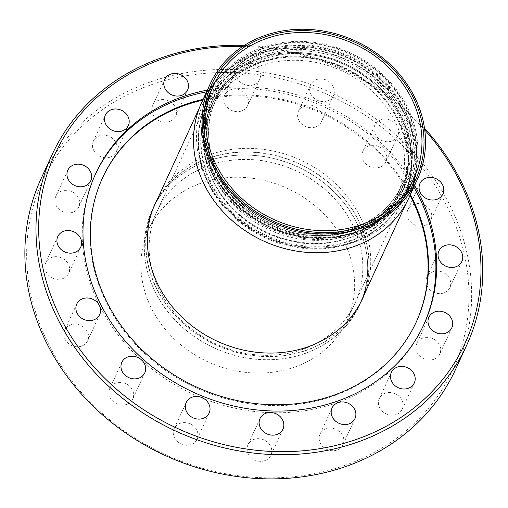 <?xml version="1.0" encoding="UTF-8"?>
<svg xmlns="http://www.w3.org/2000/svg" width="508" height="508" viewBox="0 0 508 508"><rect width="100%" height="100%" fill="white"/><g stroke="black" fill="none" stroke-linecap="round" stroke-linejoin="round"><path stroke-width="0.38" stroke-dasharray="2.54 1.91" d="M406.47 181.947C415.493 160.134 414.007 136.049 402.012 109.677C387.814 84.074 368.192 66.262 343.135 56.248C318.287 45.707 292.017 44.609 264.325 52.959C237.693 63.411 220.167 79.667 211.753 101.727C202.73 123.539 204.216 147.625 216.211 173.996C230.403 199.6 250.031 217.411 275.088 227.425C299.93 237.966 326.2 239.065 353.898 230.715C380.53 220.262 398.056 204 406.47 181.947M352.019 242.329A109.125 95.396 -155.3 0 1 232.372 214.903A109.125 95.396 -155.3 0 1 206.032 104.8A109.125 95.396 -155.3 0 1 258.331 58.458A109.125 95.396 -155.3 0 1 377.984 85.884A109.125 95.396 -155.3 0 1 404.324 195.986A109.125 95.396 -155.3 0 1 352.019 242.329M302.844 349.269A109.125 95.396 -155.3 0 1 183.191 321.85A109.125 95.396 -155.3 0 1 156.851 211.747A109.125 95.396 -155.3 0 1 209.156 165.405A109.125 95.396 -155.3 0 1 328.803 192.824A109.125 95.396 -155.3 0 1 355.143 302.927A109.125 95.396 -155.3 0 1 302.844 349.269M258.413 58.617A108.934 95.231 -155.3 0 1 377.857 85.992A108.934 95.231 -155.3 0 1 404.152 195.904A108.934 95.231 -155.3 0 1 351.936 242.164A108.934 95.231 -155.3 0 1 232.499 214.789A108.934 95.231 -155.3 0 1 206.204 104.877A108.934 95.231 -155.3 0 1 258.413 58.617M351.555 243.008A108.934 95.231 24.7 0 0 403.765 196.742A108.934 95.231 24.7 0 0 377.469 86.83A108.934 95.231 24.7 0 0 258.032 59.455A108.934 95.231 24.7 0 0 205.816 105.721A108.934 95.231 24.7 0 0 232.112 215.627A108.934 95.231 24.7 0 0 351.555 243.008M259.334 62.02A105.893 92.57 -155.3 0 1 375.444 88.633A105.893 92.57 -155.3 0 1 401.002 195.472A105.893 92.57 -155.3 0 1 350.247 240.443A105.893 92.57 -155.3 0 1 234.137 213.83A105.893 92.57 -155.3 0 1 208.585 106.991A105.893 92.57 -155.3 0 1 259.334 62.02M349.86 241.281A105.893 92.57 24.7 0 0 400.615 196.31A105.893 92.57 24.7 0 0 375.056 89.472A105.893 92.57 24.7 0 0 258.947 62.859A105.893 92.57 24.7 0 0 208.197 107.829A105.893 92.57 24.7 0 0 233.756 214.668A105.893 92.57 24.7 0 0 349.86 241.281M348.31 238.239A102.279 89.414 -155.3 0 1 236.163 212.535A102.279 89.414 -155.3 0 1 211.48 109.334A102.279 89.414 -155.3 0 1 260.502 65.9A102.279 89.414 -155.3 0 1 372.643 91.605A102.279 89.414 -155.3 0 1 397.332 194.799A102.279 89.414 -155.3 0 1 348.31 238.239M356.724 231.762A108.934 95.231 -155.3 0 1 237.28 204.387A108.934 95.231 -155.3 0 1 210.985 94.475A108.934 95.231 -155.3 0 1 263.201 48.216A108.934 95.231 -155.3 0 1 382.638 75.59A108.934 95.231 -155.3 0 1 408.934 185.503A108.934 95.231 -155.3 0 1 356.724 231.762M302.806 349.358A109.125 95.396 -155.3 0 1 183.153 321.932A109.125 95.396 -155.3 0 1 156.813 211.83A109.125 95.396 -155.3 0 1 209.118 165.487A109.125 95.396 -155.3 0 1 328.765 192.907A109.125 95.396 -155.3 0 1 355.105 303.016A109.125 95.396 -155.3 0 1 302.806 349.358M294.64 367.106A109.125 95.396 -155.3 0 1 174.993 339.681A109.125 95.396 -155.3 0 1 148.654 229.578A109.125 95.396 -155.3 0 1 200.952 183.236A109.125 95.396 -155.3 0 1 320.605 210.661A109.125 95.396 -155.3 0 1 346.945 320.764A109.125 95.396 -155.3 0 1 294.64 367.106M344.748 465.442A225.857 197.441 24.7 0 0 446.576 205.334A225.857 197.441 24.7 0 0 150.851 84.893A225.857 197.441 24.7 0 0 49.022 345.002A225.857 197.441 24.7 0 0 344.748 465.442M40.989 178.848A228.136 199.434 -155.3 0 1 150.33 81.966A228.136 199.434 -155.3 0 1 400.469 139.294A228.136 199.434 -155.3 0 1 455.536 369.475M169.52 121.539A12.624 11.036 -155.3 0 1 155.677 118.364A12.624 11.036 -155.3 0 1 152.629 105.632A12.624 11.036 -155.3 0 1 158.68 100.267A12.624 11.036 -155.3 0 1 172.523 103.442A12.624 11.036 -155.3 0 1 175.571 116.18A12.624 11.036 -155.3 0 1 169.52 121.539M253.594 84.804A12.624 11.036 -155.3 0 1 239.757 81.629A12.624 11.036 -155.3 0 1 236.709 68.891A12.624 11.036 -155.3 0 1 242.761 63.532A12.624 11.036 -155.3 0 1 256.597 66.707A12.624 11.036 -155.3 0 1 259.645 79.438A12.624 11.036 -155.3 0 1 253.594 84.804M241.56 110.973A12.624 11.036 -155.3 0 1 227.717 107.798A12.624 11.036 -155.3 0 1 224.676 95.066A12.624 11.036 -155.3 0 1 230.721 89.7A12.624 11.036 -155.3 0 1 244.564 92.875A12.624 11.036 -155.3 0 1 247.612 105.613A12.624 11.036 -155.3 0 1 241.56 110.973M327.412 100.851A12.624 11.036 -155.3 0 1 313.569 97.682A12.624 11.036 -155.3 0 1 310.521 84.944A12.624 11.036 -155.3 0 1 316.573 79.585A12.624 11.036 -155.3 0 1 330.416 82.753A12.624 11.036 -155.3 0 1 333.464 95.491A12.624 11.036 -155.3 0 1 327.412 100.851M315.379 127.019A12.624 11.036 -155.3 0 1 301.536 123.85A12.624 11.036 -155.3 0 1 298.488 111.112A12.624 11.036 -155.3 0 1 304.54 105.753A12.624 11.036 -155.3 0 1 318.383 108.922A12.624 11.036 -155.3 0 1 321.424 121.66A12.624 11.036 -155.3 0 1 315.379 127.019M391.763 141.072A12.624 11.036 -155.3 0 1 377.92 137.903A12.624 11.036 -155.3 0 1 374.872 125.165A12.624 11.036 -155.3 0 1 380.924 119.805A12.624 11.036 -155.3 0 1 394.767 122.974A12.624 11.036 -155.3 0 1 397.815 135.712A12.624 11.036 -155.3 0 1 391.763 141.072M379.73 167.246A12.624 11.036 -155.3 0 1 365.887 164.071A12.624 11.036 -155.3 0 1 362.839 151.333A12.624 11.036 -155.3 0 1 368.891 145.974A12.624 11.036 -155.3 0 1 382.734 149.149A12.624 11.036 -155.3 0 1 385.782 161.887A12.624 11.036 -155.3 0 1 379.73 167.246M424.821 225.52A12.624 11.036 -155.3 0 1 410.978 222.345A12.624 11.036 -155.3 0 1 407.93 209.607A12.624 11.036 -155.3 0 1 413.982 204.248A12.624 11.036 -155.3 0 1 427.825 207.423A12.624 11.036 -155.3 0 1 430.873 220.154A12.624 11.036 -155.3 0 1 424.821 225.52M443.789 292.97A12.624 11.036 -155.3 0 1 429.946 289.795A12.624 11.036 -155.3 0 1 426.898 277.057A12.624 11.036 -155.3 0 1 432.949 271.697A12.624 11.036 -155.3 0 1 446.792 274.872A12.624 11.036 -155.3 0 1 449.84 287.604A12.624 11.036 -155.3 0 1 443.789 292.97M433.743 359.327A12.624 11.036 -155.3 0 1 419.9 356.152A12.624 11.036 -155.3 0 1 416.852 343.421A12.624 11.036 -155.3 0 1 422.904 338.055A12.624 11.036 -155.3 0 1 436.747 341.23A12.624 11.036 -155.3 0 1 439.795 353.968A12.624 11.036 -155.3 0 1 433.743 359.327M396.215 414.496A12.624 11.036 -155.3 0 1 382.372 411.321A12.624 11.036 -155.3 0 1 379.324 398.583A12.624 11.036 -155.3 0 1 385.375 393.224A12.624 11.036 -155.3 0 1 399.218 396.399A12.624 11.036 -155.3 0 1 402.266 409.137A12.624 11.036 -155.3 0 1 396.215 414.496M336.912 450.069A12.624 11.036 -155.3 0 1 323.075 446.894A12.624 11.036 -155.3 0 1 320.027 434.162A12.624 11.036 -155.3 0 1 326.079 428.796A12.624 11.036 -155.3 0 1 339.915 431.971A12.624 11.036 -155.3 0 1 342.964 444.71A12.624 11.036 -155.3 0 1 336.912 450.069M264.871 460.635A12.624 11.036 -155.3 0 1 251.035 457.467A12.624 11.036 -155.3 0 1 247.987 444.729A12.624 11.036 -155.3 0 1 254.038 439.369A12.624 11.036 -155.3 0 1 267.875 442.538A12.624 11.036 -155.3 0 1 270.923 455.276A12.624 11.036 -155.3 0 1 264.871 460.635M191.059 444.589A12.624 11.036 -155.3 0 1 177.216 441.414A12.624 11.036 -155.3 0 1 174.168 428.676A12.624 11.036 -155.3 0 1 180.219 423.316A12.624 11.036 -155.3 0 1 194.062 426.491A12.624 11.036 -155.3 0 1 197.11 439.223A12.624 11.036 -155.3 0 1 191.059 444.589M126.708 404.362A12.624 11.036 -155.3 0 1 112.865 401.193A12.624 11.036 -155.3 0 1 109.817 388.455A12.624 11.036 -155.3 0 1 115.868 383.095A12.624 11.036 -155.3 0 1 129.711 386.264A12.624 11.036 -155.3 0 1 132.753 399.002A12.624 11.036 -155.3 0 1 126.708 404.362M81.61 346.094A12.624 11.036 -155.3 0 1 67.774 342.919A12.624 11.036 -155.3 0 1 64.726 330.181A12.624 11.036 -155.3 0 1 70.777 324.822A12.624 11.036 -155.3 0 1 84.614 327.997A12.624 11.036 -155.3 0 1 87.662 340.728A12.624 11.036 -155.3 0 1 81.61 346.094M62.649 278.638A12.624 11.036 -155.3 0 1 48.806 275.469A12.624 11.036 -155.3 0 1 45.758 262.731A12.624 11.036 -155.3 0 1 51.81 257.372A12.624 11.036 -155.3 0 1 65.653 260.541A12.624 11.036 -155.3 0 1 68.694 273.279A12.624 11.036 -155.3 0 1 62.649 278.638M72.695 212.281A12.624 11.036 -155.3 0 1 58.852 209.106A12.624 11.036 -155.3 0 1 55.804 196.374A12.624 11.036 -155.3 0 1 61.855 191.008A12.624 11.036 -155.3 0 1 75.698 194.183A12.624 11.036 -155.3 0 1 78.74 206.921A12.624 11.036 -155.3 0 1 72.695 212.281M110.223 157.112A12.624 11.036 -155.3 0 1 96.38 153.943A12.624 11.036 -155.3 0 1 93.332 141.205A12.624 11.036 -155.3 0 1 99.384 135.846A12.624 11.036 -155.3 0 1 113.227 139.014A12.624 11.036 -155.3 0 1 116.269 151.752A12.624 11.036 -155.3 0 1 110.223 157.112M244.316 45.396A228.136 199.434 -155.3 0 1 424.498 128.251M242.792 46.374A225.857 197.441 -155.3 0 1 424.745 130.048M95.352 174.396A180.607 157.886 24.7 0 0 94.952 175.254A180.607 157.886 24.7 0 0 138.544 357.48A180.607 157.886 24.7 0 0 336.575 402.869A180.607 157.886 24.7 0 0 423.139 326.168A180.607 157.886 24.7 0 0 423.526 325.31M203.117 99.308A172.625 150.901 -155.3 0 1 410.388 194.621M413.823 187.154A180.607 157.886 24.7 0 0 206.553 91.84M416.077 322.409A172.625 150.901 -155.3 0 1 415.881 322.834A172.625 150.901 -155.3 0 1 333.146 396.138A172.625 150.901 -155.3 0 1 143.872 352.762A172.625 150.901 -155.3 0 1 102.21 178.587A172.625 150.901 -155.3 0 1 102.4 178.168M207.035 161.239A114.071 99.714 24.7 0 0 152.362 209.677A114.071 99.714 24.7 0 0 179.895 324.771A114.071 99.714 24.7 0 0 304.965 353.435A114.071 99.714 24.7 0 0 359.632 304.997A114.071 99.714 24.7 0 0 332.105 189.903A114.071 99.714 24.7 0 0 207.035 161.239M304.927 353.517A114.071 99.714 -155.3 0 1 179.857 324.853A114.071 99.714 -155.3 0 1 152.324 209.766A114.071 99.714 -155.3 0 1 206.997 161.322A114.071 99.714 -155.3 0 1 332.067 189.986A114.071 99.714 -155.3 0 1 359.594 305.079A114.071 99.714 -155.3 0 1 304.927 353.517M157.988 197.904A114.071 99.714 -155.3 0 1 210.083 154.61A114.071 99.714 -155.3 0 1 332.759 181.083A114.071 99.714 -155.3 0 1 364.915 293.059M361.842 300.139A114.071 99.714 -155.3 0 1 361.042 301.936A114.071 99.714 -155.3 0 1 306.368 350.374A114.071 99.714 -155.3 0 1 181.299 321.71A114.071 99.714 -155.3 0 1 153.772 206.623A114.071 99.714 -155.3 0 1 154.61 204.845M156.343 201.473A114.071 99.714 -155.3 0 1 208.439 158.178A114.071 99.714 -155.3 0 1 331.121 184.652A114.071 99.714 -155.3 0 1 363.271 296.628M408.813 198.05A114.071 99.714 24.7 0 0 381.279 82.956A114.071 99.714 24.7 0 0 256.21 54.293A114.071 99.714 24.7 0 0 201.543 102.737M414.985 175.927A112.547 98.387 24.7 0 0 373.64 73.45A112.547 98.387 24.7 0 0 258.407 52.216A112.547 98.387 24.7 0 0 214.319 83.649M208.394 92.475A112.547 98.387 24.7 0 0 204.464 100.013A112.547 98.387 24.7 0 0 231.629 213.57A112.547 98.387 24.7 0 0 355.035 241.852A112.547 98.387 24.7 0 0 408.972 194.056A112.547 98.387 24.7 0 0 412.14 186.163M260.642 62.554A103.994 90.907 24.7 0 0 210.801 106.718A103.994 90.907 24.7 0 0 235.896 211.639A103.994 90.907 24.7 0 0 349.923 237.776A103.994 90.907 24.7 0 0 399.764 193.611A103.994 90.907 24.7 0 0 374.663 88.69A103.994 90.907 24.7 0 0 260.642 62.554M262.077 59.43A103.994 90.907 24.7 0 0 212.236 103.588A103.994 90.907 24.7 0 0 237.338 208.515A103.994 90.907 24.7 0 0 351.358 234.645A103.994 90.907 24.7 0 0 401.199 190.481A103.994 90.907 24.7 0 0 376.104 85.56A103.994 90.907 24.7 0 0 262.077 59.43M349.841 237.617A103.803 90.742 24.7 0 0 399.593 193.529A103.803 90.742 24.7 0 0 374.536 88.798A103.803 90.742 24.7 0 0 260.725 62.713A103.803 90.742 24.7 0 0 210.972 106.794A103.803 90.742 24.7 0 0 236.023 211.531A103.803 90.742 24.7 0 0 349.841 237.617M153.943 206.699A113.881 99.549 -155.3 0 1 208.521 158.337A113.881 99.549 -155.3 0 1 333.381 186.957A113.881 99.549 -155.3 0 1 360.87 301.854M359.899 303.892A113.881 99.549 -155.3 0 1 306.286 350.215A113.881 99.549 -155.3 0 1 182.359 322.466A113.881 99.549 -155.3 0 1 153.029 208.763M256.292 54.451A113.881 99.549 -155.3 0 1 381.152 83.071A113.881 99.549 -155.3 0 1 408.642 197.968A113.881 99.549 -155.3 0 1 354.057 246.329A113.881 99.549 -155.3 0 1 229.197 217.71A113.881 99.549 -155.3 0 1 201.714 102.813A113.881 99.549 -155.3 0 1 256.292 54.451M202.73 100.146A172.625 150.901 -155.3 0 1 410 195.459M414.611 185.439A180.607 157.886 24.7 0 0 207.34 90.126M212.058 101.054C204.845 115.399 204.534 135.192 211.118 160.433C218.751 184.963 242.208 213.474 275.393 226.752C308.312 240.709 344.646 236.83 366.89 224.606C388.868 211.131 402.165 196.685 406.781 181.273C413.995 166.935 414.306 147.142 407.721 121.901C400.088 97.365 376.631 68.853 343.446 55.582C310.528 41.624 274.193 45.504 251.949 57.728C229.972 71.203 216.675 85.642 212.058 101.054M403.352 181.458A102.279 89.414 -155.3 0 1 401.733 185.242A102.279 89.414 -155.3 0 1 352.711 228.676A102.279 89.414 -155.3 0 1 242.265 204.546A102.279 89.414 -155.3 0 1 214.255 103.556A102.279 89.414 -155.3 0 1 215.875 99.778A102.279 89.414 -155.3 0 1 264.897 56.337A102.279 89.414 -155.3 0 1 375.336 80.467A102.279 89.414 -155.3 0 1 403.352 181.458M209.029 99.009A108.934 95.231 -155.3 0 1 210.756 94.983A108.934 95.231 -155.3 0 1 262.966 48.717A108.934 95.231 -155.3 0 1 380.594 74.422A108.934 95.231 -155.3 0 1 410.426 181.978A108.934 95.231 -155.3 0 1 408.699 186.004A108.934 95.231 -155.3 0 1 356.489 232.27A108.934 95.231 -155.3 0 1 238.862 206.566A108.934 95.231 -155.3 0 1 209.029 99.009M210.128 100.26C214.833 84.544 228.39 69.812 250.806 56.07C273.495 43.599 310.553 39.649 344.119 53.88C377.965 67.418 401.892 96.495 409.677 121.52C416.389 147.263 416.071 167.443 408.711 182.074C404.006 197.79 390.449 212.515 368.033 226.263C345.345 238.728 308.286 242.684 274.72 228.454C240.875 214.909 216.948 185.833 209.169 160.814C202.451 135.071 202.768 114.884 210.128 100.26M399.593 193.529L403.111 185.877C384.404 229.921 322.04 248.863 272.256 225.355C222.167 204.305 194.158 146.336 212.858 102.959A103.803 90.742 -155.3 0 1 214.49 99.136A103.803 90.742 -155.3 0 1 264.243 55.055A103.803 90.742 -155.3 0 1 376.326 79.546A103.803 90.742 -155.3 0 1 404.755 182.035A103.803 90.742 -155.3 0 1 403.111 185.877A103.803 90.742 -155.3 0 1 353.358 229.959A103.803 90.742 -155.3 0 1 241.275 205.467A103.803 90.742 -155.3 0 1 212.852 102.978L210.972 106.794M209.817 100.933C202.463 115.557 202.14 135.738 208.858 161.481C216.643 186.506 240.57 215.583 274.409 229.121C307.981 243.357 345.034 239.401 367.722 226.93C390.138 213.189 403.695 198.457 408.407 182.74C415.76 168.116 416.077 147.93 409.365 122.187C401.58 97.168 377.654 68.091 343.808 54.553C310.242 40.316 273.183 44.272 250.495 56.744C228.086 70.485 214.522 85.211 209.817 100.933M209.372 94.348A110.458 96.558 -155.3 0 1 262.312 47.441A110.458 96.558 -155.3 0 1 381.584 73.495A110.458 96.558 -155.3 0 1 411.836 182.556A110.458 96.558 -155.3 0 1 410.083 186.639M403.562 198.298A110.458 96.558 -155.3 0 1 357.143 233.553A110.458 96.558 -155.3 0 1 241.681 210.788A110.458 96.558 -155.3 0 1 204.768 106.883M397.332 194.799L401.733 185.242C383.407 228.467 322.009 247.155 272.872 223.971C223.444 203.187 195.898 146.069 214.268 103.524L211.48 109.334M408.934 185.503L408.699 186.004C388.436 233.794 320.135 253.105 267.608 226.124C217.246 202.984 189.859 143.796 209.023 99.028L210.985 94.475M403.612 198.241L378.701 223.012L345.046 237.236L306.953 239.16L269.227 228.568L236.633 206.82L213.296 176.651L202.19 141.84L204.781 106.807M156.851 211.747L206.032 104.8M404.152 195.904L403.765 196.742M401.002 195.472L400.615 196.31M148.654 229.578L156.813 211.83M152.629 105.632L164.668 79.458M224.676 95.066L236.709 68.891M298.488 111.112L310.521 84.944M362.839 151.333L374.872 125.165M407.93 209.607L419.97 183.439M426.898 277.057L438.931 250.889M416.852 343.421L428.885 317.246M379.324 398.583L391.357 372.415M320.027 434.162L332.061 407.988M247.987 444.729L260.02 418.56M174.168 428.676L186.201 402.507M109.817 388.455L121.85 362.287M64.726 330.181L76.759 304.013M45.758 262.731L57.791 236.563M55.804 196.374L67.837 170.199M93.332 141.205L105.366 115.037M94.952 175.254L95.739 173.539M102.21 178.587L102.597 177.749M153.772 206.623L155.41 203.054M211.563 84.582L204.464 100.013M212.236 103.588L210.801 106.718M406.235 203.2L408.642 197.968M199.307 108.045L201.714 102.813M401.199 190.481L399.764 193.611M416.071 178.626L408.972 194.056M361.042 301.936L362.68 298.367M415.881 322.834L416.268 321.996M423.139 326.168L423.926 324.453M116.269 151.752L128.308 125.584M78.74 206.921L90.773 180.753M68.694 273.279L80.728 247.11M87.662 340.728L99.695 314.56M132.753 399.002L144.793 372.834M197.11 439.223L209.144 413.055M270.923 455.276L282.956 429.108M342.964 444.71L354.997 418.541M402.266 409.137L414.299 382.962M439.795 353.968L451.828 327.8M449.84 287.604L461.874 261.436M430.873 220.154L442.906 193.986M385.782 161.887L397.815 135.712M321.424 121.66L333.464 95.491M247.612 105.613L259.645 79.438M175.571 116.18L187.604 90.011M346.945 320.764L355.105 303.016M208.585 106.991L208.197 107.829M206.204 104.877L205.816 105.721M355.143 302.927L404.324 195.986"/><path stroke-width="0.76" d="M424.498 128.251A228.136 199.434 -155.3 0 1 466.642 345.319L455.536 369.475A228.136 199.434 -155.3 0 1 346.189 466.363A228.136 199.434 -155.3 0 1 96.05 409.029A228.136 199.434 -155.3 0 1 40.989 178.848L52.095 154.692A228.136 199.434 -155.3 0 1 161.442 57.81A228.136 199.434 -155.3 0 1 244.316 45.396M181.553 95.371A12.624 11.036 -155.3 0 1 167.71 92.196A12.624 11.036 -155.3 0 1 164.668 79.458A12.624 11.036 -155.3 0 1 170.713 74.098A12.624 11.036 -155.3 0 1 184.556 77.273A12.624 11.036 -155.3 0 1 187.604 90.011A12.624 11.036 -155.3 0 1 181.553 95.371M436.855 199.346A12.624 11.036 -155.3 0 1 423.012 196.177A12.624 11.036 -155.3 0 1 419.97 183.439A12.624 11.036 -155.3 0 1 426.015 178.079A12.624 11.036 -155.3 0 1 439.858 181.248A12.624 11.036 -155.3 0 1 442.906 193.986A12.624 11.036 -155.3 0 1 436.855 199.346M455.822 266.795A12.624 11.036 -155.3 0 1 441.979 263.627A12.624 11.036 -155.3 0 1 438.931 250.889A12.624 11.036 -155.3 0 1 444.983 245.529A12.624 11.036 -155.3 0 1 458.826 248.698A12.624 11.036 -155.3 0 1 461.874 261.436A12.624 11.036 -155.3 0 1 455.822 266.795M445.776 333.159A12.624 11.036 -155.3 0 1 431.933 329.984A12.624 11.036 -155.3 0 1 428.885 317.246A12.624 11.036 -155.3 0 1 434.937 311.887A12.624 11.036 -155.3 0 1 448.78 315.062A12.624 11.036 -155.3 0 1 451.828 327.8A12.624 11.036 -155.3 0 1 445.776 333.159M408.248 388.322A12.624 11.036 -155.3 0 1 394.405 385.153A12.624 11.036 -155.3 0 1 391.357 372.415A12.624 11.036 -155.3 0 1 397.408 367.055A12.624 11.036 -155.3 0 1 411.251 370.224A12.624 11.036 -155.3 0 1 414.299 382.962A12.624 11.036 -155.3 0 1 408.248 388.322M348.952 423.901A12.624 11.036 -155.3 0 1 335.109 420.726A12.624 11.036 -155.3 0 1 332.061 407.988A12.624 11.036 -155.3 0 1 338.112 402.628A12.624 11.036 -155.3 0 1 351.955 405.803A12.624 11.036 -155.3 0 1 354.997 418.541A12.624 11.036 -155.3 0 1 348.952 423.901M276.904 434.467A12.624 11.036 -155.3 0 1 263.068 431.292A12.624 11.036 -155.3 0 1 260.02 418.56A12.624 11.036 -155.3 0 1 266.071 413.195A12.624 11.036 -155.3 0 1 279.908 416.37A12.624 11.036 -155.3 0 1 282.956 429.108A12.624 11.036 -155.3 0 1 276.904 434.467M203.092 418.414A12.624 11.036 -155.3 0 1 189.249 415.246A12.624 11.036 -155.3 0 1 186.201 402.507A12.624 11.036 -155.3 0 1 192.253 397.148A12.624 11.036 -155.3 0 1 206.096 400.317A12.624 11.036 -155.3 0 1 209.144 413.055A12.624 11.036 -155.3 0 1 203.092 418.414M138.741 378.193A12.624 11.036 -155.3 0 1 124.898 375.018A12.624 11.036 -155.3 0 1 121.85 362.287A12.624 11.036 -155.3 0 1 127.902 356.921A12.624 11.036 -155.3 0 1 141.745 360.096A12.624 11.036 -155.3 0 1 144.793 372.834A12.624 11.036 -155.3 0 1 138.741 378.193M93.65 319.919A12.624 11.036 -155.3 0 1 79.807 316.751A12.624 11.036 -155.3 0 1 76.759 304.013A12.624 11.036 -155.3 0 1 82.81 298.653A12.624 11.036 -155.3 0 1 96.653 301.822A12.624 11.036 -155.3 0 1 99.695 314.56A12.624 11.036 -155.3 0 1 93.65 319.919M74.682 252.47A12.624 11.036 -155.3 0 1 60.839 249.301A12.624 11.036 -155.3 0 1 57.791 236.563A12.624 11.036 -155.3 0 1 63.843 231.204A12.624 11.036 -155.3 0 1 77.686 234.372A12.624 11.036 -155.3 0 1 80.728 247.11A12.624 11.036 -155.3 0 1 74.682 252.47M84.728 186.112A12.624 11.036 -155.3 0 1 70.885 182.937A12.624 11.036 -155.3 0 1 67.837 170.199A12.624 11.036 -155.3 0 1 73.889 164.84A12.624 11.036 -155.3 0 1 87.732 168.015A12.624 11.036 -155.3 0 1 90.773 180.753A12.624 11.036 -155.3 0 1 84.728 186.112M122.257 130.943A12.624 11.036 -155.3 0 1 108.414 127.768A12.624 11.036 -155.3 0 1 105.366 115.037A12.624 11.036 -155.3 0 1 111.417 109.671A12.624 11.036 -155.3 0 1 125.26 112.846A12.624 11.036 -155.3 0 1 128.308 125.584A12.624 11.036 -155.3 0 1 122.257 130.943M466.642 345.319A228.136 199.434 -155.3 0 1 357.302 442.201A228.136 199.434 -155.3 0 1 107.156 384.874A228.136 199.434 -155.3 0 1 52.095 154.692M424.745 130.048A225.857 197.441 -155.3 0 1 356.781 439.274A225.857 197.441 -155.3 0 1 61.055 318.834A225.857 197.441 -155.3 0 1 162.884 58.725A225.857 197.441 -155.3 0 1 242.792 46.374M207.34 90.126A180.607 157.886 24.7 0 0 182.302 96.844A180.607 157.886 24.7 0 0 95.739 173.539A180.607 157.886 24.7 0 0 139.332 355.765A180.607 157.886 24.7 0 0 337.363 401.155A180.607 157.886 24.7 0 0 423.926 324.453A180.607 157.886 24.7 0 0 414.611 185.439M206.553 91.84A180.607 157.886 24.7 0 0 181.515 98.552A180.607 157.886 24.7 0 0 95.352 174.396M410.388 194.621A172.625 150.901 -155.3 0 1 416.268 321.996A172.625 150.901 -155.3 0 1 333.534 395.3A172.625 150.901 -155.3 0 1 144.259 351.923A172.625 150.901 -155.3 0 1 102.597 177.749A172.625 150.901 -155.3 0 1 185.331 104.445A172.625 150.901 -155.3 0 1 203.117 99.308M423.526 325.31A180.607 157.886 24.7 0 0 413.823 187.154M102.4 178.168A172.625 150.901 -155.3 0 1 184.944 105.283A172.625 150.901 -155.3 0 1 202.73 100.146M364.915 293.059A114.071 99.714 -155.3 0 1 362.68 298.367A114.071 99.714 -155.3 0 1 308.013 346.812A114.071 99.714 -155.3 0 1 182.944 318.141A114.071 99.714 -155.3 0 1 155.41 203.054A114.071 99.714 -155.3 0 1 157.988 197.904M154.61 204.845A114.071 99.714 -155.3 0 1 156.343 201.473M264.852 35.503A114.071 99.714 -155.3 0 1 389.922 64.173A114.071 99.714 -155.3 0 1 417.455 179.261A114.071 99.714 -155.3 0 1 362.782 227.705A114.071 99.714 -155.3 0 1 237.712 199.034A114.071 99.714 -155.3 0 1 210.179 83.947A114.071 99.714 -155.3 0 1 264.852 35.503M210.179 83.947L201.543 102.737A114.071 99.714 24.7 0 0 229.07 217.824A114.071 99.714 24.7 0 0 354.14 246.488A114.071 99.714 24.7 0 0 408.813 198.05L417.455 179.261M214.319 83.649A112.547 98.387 24.7 0 0 208.394 92.475M265.506 36.786A112.547 98.387 24.7 0 0 211.563 84.582A112.547 98.387 24.7 0 0 238.728 198.139A112.547 98.387 24.7 0 0 362.128 226.422A112.547 98.387 24.7 0 0 416.071 178.626A112.547 98.387 24.7 0 0 388.906 65.068A112.547 98.387 24.7 0 0 265.506 36.786M266.402 38.544A110.458 96.558 -155.3 0 1 387.515 66.307A110.458 96.558 -155.3 0 1 414.172 177.749A110.458 96.558 -155.3 0 1 361.232 224.657A110.458 96.558 -155.3 0 1 240.119 196.901A110.458 96.558 -155.3 0 1 213.462 85.458A110.458 96.558 -155.3 0 1 266.402 38.544M406.235 203.2L360.87 301.854A113.881 99.549 -155.3 0 1 359.899 303.892M153.029 208.763A113.881 99.549 -155.3 0 1 153.943 206.699L199.307 108.045M363.271 296.628A114.071 99.714 -155.3 0 1 361.842 300.139M412.14 186.163A112.547 98.387 24.7 0 0 414.985 175.927M410 195.459A172.625 150.901 -155.3 0 1 416.077 322.409M414.172 177.749L410.083 186.639A110.458 96.558 -155.3 0 1 403.562 198.298M204.768 106.883A110.458 96.558 -155.3 0 1 207.626 98.431A110.458 96.558 -155.3 0 1 209.372 94.348L213.462 85.458M410.083 186.639L403.612 198.241M204.781 106.807L209.372 94.348"/></g></svg>
